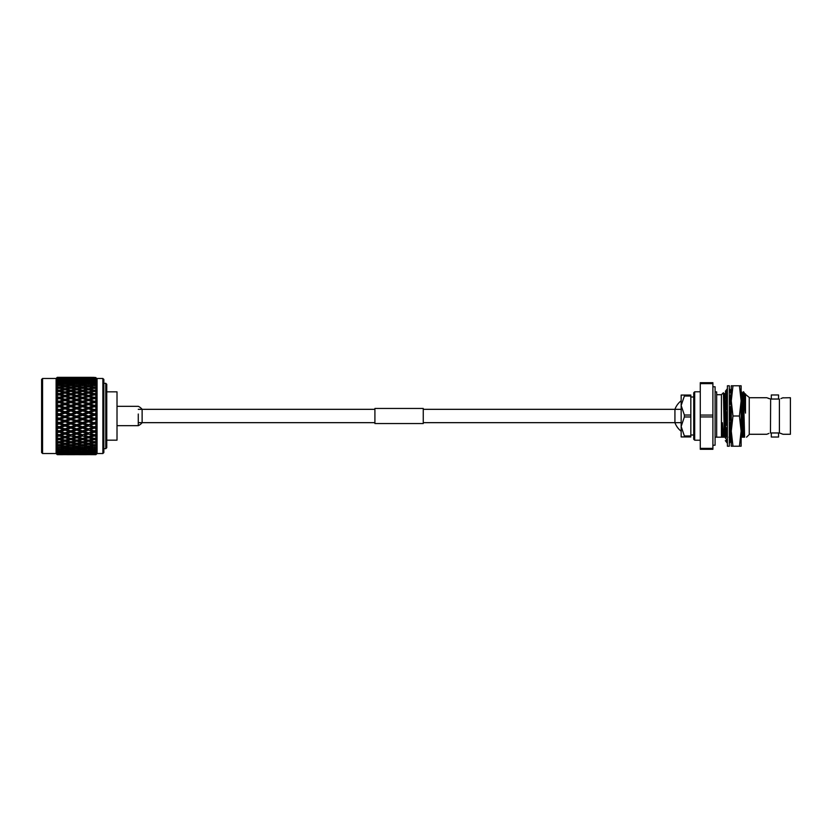 <?xml version="1.0" encoding="UTF-8"?>
<svg xmlns="http://www.w3.org/2000/svg" width="832" height="832" viewBox="0 0 832 832"><rect width="100%" height="100%" fill="white"/><g stroke="black" fill="none" stroke-linecap="round" stroke-linejoin="round"><path stroke-width="1.25" d="M681.158 409.334L423.249 409.334M374.91 409.334L138.278 409.334M681.158 422.666L423.249 422.666M374.91 422.666L138.278 422.666M138.278 414.034L138.278 425.672L138.278 414.034M106.746 391.83L117.01 391.83L117.01 440.17L106.746 440.17M42.567 453.523L41.6 452.556L41.6 379.444L42.567 378.477L42.567 453.523L56.098 453.523L57.252 454.667L62.972 454.667M102.877 378.477L103.844 379.444L103.844 452.556L102.877 453.523L102.877 378.477L97.074 378.477L97.074 453.523L102.877 453.523M105.778 383.313L106.746 384.28L106.746 447.72L105.778 448.687L105.778 383.313L103.844 383.313M95.919 408.138L95.919 409.022L94.328 409.604L90.303 408.138L94.328 406.692L95.919 407.264L95.919 408.138M90.303 412.433L88.473 412.537L94.328 414.638L94.328 413.92L90.303 412.433L94.328 410.946L97.032 411.403L96.013 410.29L97.032 409.479L95.919 409.022M95.919 411.538L95.919 413.327L94.328 413.92M90.303 416.759L88.473 416.738L94.328 418.85L94.328 418.257L90.303 416.759L94.328 415.272L97.032 415.605L96.013 414.596L97.032 413.66L95.919 413.327M95.919 415.865L95.919 417.664L94.328 418.257M90.303 421.086L88.473 420.94L94.328 423.02L90.303 421.086L94.328 419.609L97.032 419.817L96.013 418.922L97.032 417.872L95.919 417.664M95.919 420.191L95.919 421.98L94.328 422.562M90.303 425.35L94.328 427.107L90.303 425.35L94.328 423.894L95.919 424.476L97.032 423.977L96.013 423.207L97.032 422.063L95.919 421.98M95.919 424.476L95.919 426.213L94.328 426.785M90.303 429.489L94.328 431.059L90.303 429.489L94.328 428.085L95.919 428.646L97.032 428.033L96.013 427.409L97.032 426.171L95.919 426.213M95.919 428.646L95.919 430.331L94.328 430.872M90.303 433.462L94.328 434.814L90.303 433.462L94.328 432.12L95.919 432.661L97.032 431.943L96.013 431.465L97.032 430.165L95.919 430.331M95.919 432.661L95.919 434.262L94.328 434.782M95.919 436.457L95.919 437.965L94.328 438.443L90.303 437.216L94.328 435.958L95.919 436.457L97.032 435.646L96.013 435.323L97.032 433.971L95.919 434.262M95.919 440.003L95.919 441.386L94.328 441.834L90.303 440.7L94.328 439.535L95.919 440.003L97.032 439.109L96.013 438.942L97.032 437.549L95.919 437.965M95.919 443.248L95.919 444.496L94.328 444.891L90.303 443.882L94.328 442.822L95.919 443.248L97.032 442.281L96.013 442.27L97.032 440.856L95.919 441.386M95.919 446.15L95.919 447.242L94.328 447.585L90.303 446.701L94.328 445.775L95.919 446.15L97.032 445.12L96.013 445.266L97.032 443.851L95.919 444.496M95.919 448.666L95.919 449.592L94.328 449.883L90.303 449.145L95.919 448.666L97.032 447.595L96.013 447.897L97.032 446.503L95.919 447.242M95.919 450.778L95.919 451.526L94.328 451.755L90.303 451.162L95.919 450.778L97.032 449.665L96.013 450.122L97.032 448.76L95.919 449.592M95.919 452.452L94.328 453.18L90.303 452.743L95.919 452.452L97.032 451.318L96.013 451.932L97.032 450.611L95.919 451.526M95.919 453.669L90.303 453.866L95.919 453.669L97.032 452.026L95.919 453.014M95.919 454.407L90.303 454.501L95.919 454.407L97.032 452.993L95.919 454.033M90.532 454.667L95.919 454.667L97.032 453.492L95.919 454.574M42.567 378.477L56.098 378.477L56.098 453.523M56.15 378.435L57.346 377.437L56.15 378.643L57.346 378.009L56.15 379.319L57.252 378.3L56.15 379.808L57.346 379.059L56.15 380.453L57.252 379.496L56.15 381.16L57.346 380.578L56.15 382.044L57.252 381.15L56.15 382.959L57.346 382.533L56.15 384.051L57.252 383.25L56.15 385.164L57.346 384.914L56.15 386.464L57.252 385.757L56.15 387.764L57.346 387.681L56.15 389.251L57.252 388.648L57.252 389.771L56.15 390.707L57.346 390.811L56.15 392.371L57.252 391.882L57.252 393.11L56.15 393.983L57.346 394.254L56.15 395.782L57.252 395.418L57.252 396.75L56.15 397.53L57.346 397.966L56.15 399.454L57.252 399.214L57.252 400.618L56.15 401.305L57.346 401.908L56.15 403.333L57.252 403.218L57.252 404.695L56.15 405.267L57.346 406.026L56.15 407.378L57.252 407.378L57.252 408.907L56.15 409.365L57.252 410.249L56.15 411.518L57.252 411.653L57.252 413.202L56.15 413.546L57.252 414.565L56.15 415.73L57.252 415.99L57.252 417.539L56.15 417.758L57.252 418.902L56.15 419.931L57.252 420.316L57.252 421.855L56.15 421.949L57.252 423.197L56.15 424.091L57.252 424.59L57.252 426.098L56.15 426.067L57.252 427.409L56.15 428.147L57.252 428.761L57.252 430.217L56.15 430.05L57.252 431.475L56.15 432.047L57.252 432.765L57.252 434.148L56.15 433.867L57.252 435.344L56.15 435.75L57.252 436.561L57.252 437.861L56.15 437.445L57.252 438.974L56.15 439.202L57.252 440.097L57.252 441.293L56.15 440.762L57.252 442.312L56.15 442.364L57.252 443.331L57.252 444.413L56.15 443.778L57.252 445.318L56.15 445.193L57.252 446.222L57.252 447.169L56.15 446.43L57.252 447.959L56.15 447.658L57.252 448.739L57.252 449.54L56.15 448.708L57.252 450.195L56.15 449.727L57.252 450.84L57.252 451.485L56.15 450.57L57.252 452.982L56.15 451.994L57.252 453.367L56.15 452.556L57.252 454.012L56.15 452.972L57.252 454.251L56.15 453.294L57.252 454.574L56.15 453.482L57.252 454.646L56.15 453.565L57.252 454.667L61.131 454.667M57.252 435.344L59.176 434.814L62.067 435.708M57.252 407.378L59.176 406.692L63.201 408.138L59.176 409.604L57.252 408.907M66.872 408.138L70.897 406.692L74.911 408.138L70.897 409.604L66.872 408.138L65.031 408.366L88.473 416.738L88.473 417.446L92.487 418.933L88.473 420.41L84.448 418.933L88.473 417.446M78.582 408.138L82.607 406.692L86.642 408.138L82.607 409.604L78.582 408.138L76.752 408.366L92.487 414.596L88.473 416.083L84.448 414.596L88.473 413.109M78.811 454.667L86.414 454.667M92.487 454.646L84.448 454.646L92.602 454.574M88.473 453.398L88.473 454.563M82.607 452.296L82.607 453.534L86.642 453.866L78.582 453.866L82.607 453.534L82.607 454.667L78.582 454.501L86.642 454.501L82.607 454.615M80.777 454.646L72.727 454.646L80.891 454.574M92.487 454.241L84.448 454.241L92.82 454.043M67.101 454.667L74.693 454.667M88.473 452.774L88.473 453.991M82.607 453.149L82.607 454.334M76.752 453.398L76.752 454.563M70.897 454.615L66.872 454.501L70.897 454.667M80.777 454.241L72.727 454.241L81.11 454.043M92.487 453.367L84.448 453.367L93.018 453.045M69.056 454.646L61.006 454.646L69.17 454.574M57.252 454.428L63.201 454.501L59.176 454.667M90.303 452.743L89.679 452.379M88.473 451.693L88.473 452.951M84.448 453.367L83.918 453.045M76.752 452.774L76.752 453.991M70.897 453.149L70.897 454.334M65.031 453.398L65.031 454.563M69.056 454.241L61.006 454.241L69.389 454.043M74.911 453.866L66.872 453.866L75.348 453.606M80.777 453.367L72.727 453.367L81.307 453.045M86.642 452.743L78.582 452.743L87.266 452.379M92.487 452.015L84.448 452.015L93.215 451.599M59.176 454.615L57.252 454.574M90.303 451.162L89.492 450.715M88.473 450.154L88.473 451.443M84.448 452.015L83.73 451.599M82.607 450.975L82.607 452.254M78.582 452.743L77.958 452.379M76.752 451.693L76.752 452.951M72.727 453.367L72.197 453.045M70.897 452.296L70.897 453.534M65.031 452.774L65.031 453.991M59.176 453.149L59.176 454.334M57.252 453.7L63.201 453.866L57.252 454.012M69.056 453.367L61.006 453.367L69.597 453.045M74.911 452.743L66.872 452.743L75.546 452.379M80.777 452.015L72.727 452.015L81.494 451.599M86.642 451.162L82.607 451.755L78.582 451.162L87.454 450.715M92.487 450.206L88.473 450.882L84.448 450.206L93.392 449.717M90.303 449.145L88.473 448.188L88.473 449.488M84.448 450.206L83.543 449.717M82.607 449.228L82.607 450.518M78.582 451.162L77.771 450.715M76.752 450.154L76.752 451.443M72.727 452.015L72.01 451.599M70.897 450.975L70.897 452.254M66.872 452.743L66.248 452.379M65.031 451.693L65.031 452.951M61.006 453.367L60.476 453.045M59.176 452.296L59.176 453.534M57.252 452.494L63.201 452.743L57.252 452.982M69.056 452.015L61.006 452.015L69.784 451.599M74.911 451.162L70.897 451.755L66.872 451.162L75.722 450.715M80.777 450.206L76.752 450.882L72.727 450.206L81.682 449.717M86.642 449.145L82.607 449.883L78.582 449.145L82.607 448.354L86.642 449.145L88.473 448.188M92.487 447.97L88.473 448.791L84.448 447.97L88.473 447.117L92.487 447.97L94.328 447.054L94.328 448.354M90.303 446.701L88.473 445.827L88.473 447.117M84.448 447.97L82.607 447.054L82.607 448.354M78.582 449.145L76.752 448.188L76.752 449.488M72.727 450.206L71.833 449.717M70.897 449.228L70.897 450.518M66.872 451.162L66.061 450.715M65.031 450.154L65.031 451.443M61.006 452.015L60.289 451.599M59.176 450.975L59.176 452.254M63.201 452.743L63.825 452.379M57.346 453.367L57.876 453.045M57.252 450.84L63.201 451.162L57.252 451.485M69.056 450.206L65.031 450.882L61.006 450.206L69.961 449.717M74.911 449.145L70.897 449.883L66.872 449.145L70.897 448.354L74.911 449.145L76.752 448.188M80.777 447.97L76.752 448.791L72.727 447.97L76.752 447.117L80.777 447.97L82.607 447.054M86.642 446.701L82.607 447.585L78.582 446.701L82.607 445.775L86.642 446.701L88.473 445.827M92.487 445.338L88.473 446.285L84.448 445.338L88.473 444.35L92.487 445.338L94.328 444.496L94.328 445.775M90.303 443.882L88.473 443.082L88.473 444.35M84.448 445.338L82.607 444.496L82.607 445.775M78.582 446.701L76.752 445.827L76.752 447.117M72.727 447.97L70.897 447.054L70.897 448.354M66.872 449.145L65.031 448.188L65.031 449.488M61.006 450.206L60.102 449.717M59.176 449.228L59.176 450.518M63.201 451.162L64.012 450.715M57.346 452.015L58.063 451.599M57.346 450.206L58.24 449.717M57.252 448.739L63.201 449.145L57.252 449.54M69.056 447.97L65.031 448.791L61.006 447.97L65.031 447.117L69.056 447.97L70.897 447.054M74.911 446.701L70.897 447.585L66.872 446.701L70.897 445.775L74.911 446.701L76.752 445.827M80.777 445.338L76.752 446.285L72.727 445.338L76.752 444.35L80.777 445.338L82.607 444.496M86.642 443.882L82.607 444.891L78.582 443.882L82.607 442.822L86.642 443.882L88.473 443.082M92.487 442.333L88.473 443.404L84.448 442.333L88.473 441.22L92.487 442.333L94.328 441.574L94.328 442.822M90.303 440.7L88.473 439.993L88.473 441.22M84.448 442.333L82.607 441.574L82.607 442.822M78.582 443.882L76.752 443.082L76.752 444.35M72.727 445.338L70.897 444.496L70.897 445.775M66.872 446.701L65.031 445.827L65.031 447.117M61.006 447.97L59.176 447.054L59.176 448.354M63.201 449.145L65.031 448.188M57.346 447.97L59.176 447.054M57.252 446.222L59.176 445.775L63.201 446.701L59.176 447.585L57.252 447.169M69.056 445.338L65.031 446.285L61.006 445.338L65.031 444.34L69.056 445.338L70.897 444.496M74.911 443.882L70.897 444.891L66.872 443.882L70.897 442.822L74.911 443.882L76.752 443.082M80.777 442.333L76.752 443.404L72.727 442.333L76.752 441.22L80.777 442.333L82.607 441.574M86.642 440.7L82.607 441.834L78.582 440.7L82.607 439.535L86.642 440.7L88.473 439.993M92.487 438.994L88.473 440.18L84.448 438.994L88.473 437.778L92.487 438.994L94.328 438.339L94.328 439.535M90.303 437.216L88.473 436.613L88.473 437.778M84.448 438.994L82.607 438.339L82.607 439.535M78.582 440.7L76.752 439.993L76.752 441.22M72.727 442.333L70.897 441.574L70.897 442.822M66.872 443.882L65.031 443.082L65.031 444.34M61.006 445.338L59.176 444.496L59.176 445.775M63.201 446.701L65.031 445.827M57.252 443.331L59.176 442.822L63.201 443.882L59.176 444.891L57.252 444.413M69.056 442.333L65.031 443.404L61.006 442.333L65.031 441.22L69.056 442.333L70.897 441.574M74.911 440.7L70.897 441.834L66.872 440.7L70.897 439.535L74.911 440.7L76.752 439.993M80.777 438.994L76.752 440.18L72.727 438.994L76.752 437.778L80.777 438.994L82.607 438.339M86.642 437.216L82.607 438.443L78.582 437.216L82.607 435.958L86.642 437.216L88.473 436.613M92.487 435.375L88.473 436.644L84.448 435.375L88.473 434.065L92.487 435.375L94.328 434.814L97.011 435.646M84.448 431.496L88.473 430.123L92.487 431.496L88.473 432.858L82.607 431.059L88.473 432.962L88.473 434.065M84.448 435.375L85.509 435.708M78.582 433.462L82.607 432.12L86.642 433.462L82.607 434.782L76.752 432.962L82.607 434.814L82.607 435.958M78.582 437.216L76.752 436.613L76.752 437.778M72.727 438.994L70.897 438.339L70.897 439.535M66.872 440.7L65.031 439.993L65.031 441.22M61.006 442.333L59.176 441.574L59.176 442.822M63.201 443.882L65.031 443.082M57.346 445.338L59.176 444.496M57.252 440.097L59.176 439.535L63.201 440.7L59.176 441.834L57.252 441.293M69.056 438.994L65.031 440.18L61.006 438.994L65.031 437.778L69.056 438.994L70.897 438.339M74.911 437.216L70.897 438.443L66.872 437.216L70.897 435.958L74.911 437.216L76.752 436.613M80.777 435.375L76.752 436.644L72.727 435.375L76.752 434.065L80.777 435.375L82.607 434.782M84.448 427.44L88.473 426.005L92.487 427.44L88.473 428.854L82.607 427.107L88.473 429.104L88.473 430.123M92.487 431.496L94.328 431.059L97.032 431.943M86.642 433.462L88.473 432.858M78.582 429.489L82.607 428.085L86.642 429.489L82.607 430.872L76.752 429.104L82.607 431.059L82.607 432.12M72.727 431.496L76.752 430.123L80.777 431.496L76.752 432.858L70.897 431.059L76.752 432.962L76.752 434.065M72.727 435.375L73.798 435.708M66.872 433.462L70.897 432.12L74.911 433.462L70.897 434.782L65.031 432.962L70.897 434.814L70.897 435.958M66.872 437.216L65.031 436.613L65.031 437.778M61.006 438.994L59.176 438.339L59.176 439.535M63.201 440.7L65.031 439.993M57.346 442.333L59.176 441.574M57.252 436.561L59.176 435.958L63.201 437.216L59.176 438.443L57.252 437.861M69.056 435.375L65.031 436.644L61.006 435.375L65.031 434.065L69.056 435.375L70.897 434.782M84.448 423.228L88.473 421.762L92.487 423.228L88.473 424.684L82.607 423.02L88.473 425.079L88.473 426.005M92.487 427.44L94.328 427.107L97.032 428.033M86.642 429.489L88.473 428.854M78.582 425.35L82.607 423.894L86.642 425.35L82.607 426.785L76.752 425.079L82.607 427.107L82.607 428.085M80.777 431.496L82.607 430.872M72.727 427.44L76.752 426.005L80.777 427.44L76.752 428.854L70.897 427.107L76.752 429.104L76.752 430.123M74.911 433.462L76.752 432.858M66.872 429.489L70.897 428.085L74.911 429.489L70.897 430.872L65.031 429.104L70.897 431.059L70.897 432.12M61.006 431.496L65.031 430.123L69.056 431.496L65.031 432.858L59.176 431.059L65.031 432.962L65.031 434.065M61.006 435.375L59.176 434.814L59.176 435.958M63.201 437.216L65.031 436.613M57.346 438.994L59.176 438.339M57.252 432.765L59.176 432.12L63.201 433.462L59.176 434.782L57.252 434.148M84.448 418.933L82.607 418.85L88.473 420.94L88.473 421.762M92.487 423.228L97.032 423.977M86.642 425.35L88.473 424.684M78.582 421.086L82.607 419.609L86.642 421.086L82.607 422.562L76.752 420.94L82.607 423.02L82.607 423.894M80.777 427.44L82.607 426.785M72.727 423.228L76.752 421.762L80.777 423.228L76.752 424.684L70.897 423.02L76.752 425.079L76.752 426.005M74.911 429.489L76.752 428.854M66.872 425.35L70.897 423.894L74.911 425.35L70.897 426.785L65.031 425.079L70.897 427.107L70.897 428.085M69.056 431.496L70.897 430.872M61.006 427.44L65.031 426.005L69.056 427.44L65.031 428.854L59.176 427.107L65.031 429.104L65.031 430.123M63.201 433.462L65.031 432.858M56.15 430.05L59.176 431.059L59.176 432.12M56.15 433.867L59.176 434.782M57.346 435.375L94.328 423.02L94.328 423.894M57.252 428.761L59.176 428.085L63.201 429.489L59.176 430.872L57.252 430.217M92.487 418.933L97.032 419.817M86.642 421.086L88.473 420.41M78.582 416.759L82.607 415.272L86.642 416.759L82.607 418.257L76.752 416.738L82.607 418.85L82.607 419.609M80.777 423.228L82.607 422.562M72.727 418.933L76.752 417.446L80.777 418.933L76.752 420.41L70.897 418.85L76.752 420.94L76.752 421.762M74.911 425.35L76.752 424.684M66.872 421.086L70.897 419.609L74.911 421.086L70.897 422.562L65.031 420.94L70.897 423.02L70.897 423.894M69.056 427.44L70.897 426.785M61.006 423.228L65.031 421.762L69.056 423.228L65.031 424.684L59.176 423.02L65.031 425.079L65.031 426.005M63.201 429.489L65.031 428.854M56.15 426.067L59.176 427.107L59.176 428.085M57.346 431.496L59.176 430.872M57.252 424.59L59.176 423.894L63.201 425.35L59.176 426.785L57.252 426.098M92.487 414.596L97.032 415.605M84.448 414.596L82.607 414.638L82.607 415.272M86.642 416.759L88.473 416.738L88.473 416.083M80.777 418.933L82.607 418.85L82.607 418.257M72.727 414.596L76.752 413.109L80.777 414.596L76.752 416.083L70.897 414.638L76.752 416.738L76.752 417.446M74.911 421.086L76.752 420.41M66.872 416.759L70.897 415.272L74.911 416.759L70.897 418.257L65.031 416.738L70.897 418.85L70.897 419.609M69.056 423.228L70.897 422.562M61.006 418.933L65.031 417.446L69.056 418.933L65.031 420.41L59.176 418.85L65.031 420.94L65.031 421.762M63.201 425.35L65.031 424.684M56.15 421.949L59.176 423.02L59.176 423.894M57.346 427.44L59.176 426.785M57.252 420.316L59.176 419.609L63.201 421.086L59.176 422.562L57.252 421.855M86.642 412.433L82.607 413.92L78.582 412.433L82.607 410.946L88.473 412.537L88.473 411.757L84.448 410.28L88.473 408.803L92.487 410.28L88.473 411.757M90.303 408.138L88.473 408.366L94.328 410.436L94.328 409.604M84.448 406.026L88.473 404.602L92.487 406.026L88.473 407.472L84.448 406.026L82.607 406.318L88.473 408.803M92.487 410.28L97.032 411.403M84.448 410.28L82.607 410.946M78.582 412.433L76.752 412.537L76.752 413.109M80.777 414.596L82.607 414.638L82.607 413.92M74.911 416.759L76.752 416.738L76.752 416.083M66.872 412.433L70.897 410.946L74.911 412.433L70.897 413.92L66.872 412.433L65.031 412.537L70.897 414.638L70.897 415.272M69.056 418.933L70.897 418.85L70.897 418.257M61.006 414.596L65.031 413.109L69.056 414.596L65.031 416.083L59.176 414.638L65.031 416.738L65.031 417.446M63.201 421.086L65.031 420.41M56.15 417.758L59.176 418.85L59.176 419.609M57.346 423.228L59.176 422.562M57.252 415.99L59.176 415.272L63.201 416.759L59.176 418.257L57.252 417.539M80.777 410.28L76.752 411.757L72.727 410.28L76.752 408.803L80.777 410.28L82.607 410.436L82.607 409.604M90.303 403.946L88.473 404.3L94.328 406.318L94.328 405.371L90.303 403.946L94.328 402.542L95.919 403.104L95.919 404.81L94.328 405.371M84.448 401.908L88.473 400.535L92.487 401.908L88.473 403.312L84.448 401.908L82.607 402.314L88.473 404.602M92.487 406.026L97.032 407.264L96.013 406.058L97.032 405.382L95.919 404.81M86.642 408.138L88.473 408.366L88.473 407.472M78.582 403.946L82.607 402.542L86.642 403.946L82.607 405.371L78.582 403.946L76.752 404.3L82.607 406.692M72.727 406.026L76.752 404.602L80.777 406.026L76.752 407.472L72.727 406.026L70.897 406.318L76.752 408.803M72.727 410.28L70.897 410.946M74.911 412.433L76.752 412.537L76.752 411.757M69.056 414.596L70.897 414.638L70.897 413.92M61.006 410.28L65.031 408.803L69.056 410.28L65.031 411.757L61.006 410.28L59.176 410.436L65.031 412.537L65.031 413.109M63.201 416.759L65.031 416.738L65.031 416.083M56.15 413.546L59.176 414.638L59.176 415.272M57.346 418.933L59.176 418.85L59.176 418.257M57.252 411.653L59.176 410.946L63.201 412.433L59.176 413.92L57.252 413.202M90.303 399.911L88.473 400.369L94.328 402.314L94.328 401.284L90.303 399.911L94.328 398.57L95.919 399.1L95.919 400.733L94.328 401.284M84.448 397.966L88.473 396.666L92.487 397.966L88.473 399.298L84.448 397.966L82.607 398.486L88.473 400.535M92.487 401.908L97.032 403.229L96.013 401.939L97.032 401.409L95.919 400.733M86.642 403.946L88.473 404.3L88.473 403.312M78.582 399.911L82.607 398.57L86.642 399.911L82.607 401.284L78.582 399.911L76.752 400.369L82.607 402.542M80.777 406.026L82.607 406.318L82.607 405.371M72.727 401.908L76.752 400.535L80.777 401.908L76.752 403.312L72.727 401.908L70.897 402.314L76.752 404.602M74.911 408.138L76.752 408.366L76.752 407.472M66.872 403.946L70.897 402.542L74.911 403.946L70.897 405.371L66.872 403.946L65.031 404.3L70.897 406.692M69.056 410.28L70.897 410.436L70.897 409.604M61.006 406.026L65.031 404.602L69.056 406.026L65.031 407.472L61.006 406.026L59.176 406.318L65.031 408.803M63.201 412.433L65.031 412.537L65.031 411.757M56.15 409.365L59.176 410.946M57.346 414.596L59.176 414.638L59.176 413.92M95.919 399.1L97.032 399.35L96.013 398.008L97.032 397.634L95.919 396.854L95.919 395.314L94.328 394.815L88.473 396.646L94.328 398.486L94.328 397.363L89.554 396.313M87.402 396.323L88.473 396.666L88.473 395.502L84.448 394.254L88.473 393.037L92.487 394.254L88.473 395.502M92.487 397.966L97.032 399.35M86.642 399.911L88.473 400.369L88.473 399.298M75.67 396.313L76.752 396.666L82.607 394.815L86.642 396.074L82.607 397.363L78.582 396.074L76.752 396.646L80.777 397.966L76.752 399.298L72.727 397.966L76.752 396.666L82.607 398.57M80.777 401.908L82.607 402.314L82.607 401.284M72.727 397.966L70.897 398.486L76.752 400.535M74.911 403.946L76.752 404.3L76.752 403.312M66.872 399.911L70.897 398.57L74.911 399.911L70.897 401.284L66.872 399.911L65.031 400.369L70.897 402.542M69.056 406.026L70.897 406.318L70.897 405.371M61.006 401.908L65.031 400.535L69.056 401.908L65.031 403.312L61.006 401.908L59.176 402.314L65.031 404.602M63.201 408.138L65.031 408.366L65.031 407.472M56.15 405.267L59.176 406.692M57.346 410.28L59.176 410.436L59.176 409.604M57.252 403.218L59.176 402.542L63.201 403.946L59.176 405.371L57.252 404.695M92.487 394.254L94.328 394.878L94.328 393.692L90.303 392.496L88.473 393.162L88.473 391.955L84.448 390.811L88.473 389.698L92.487 390.811L88.473 391.955M84.448 394.254L82.607 394.878L82.607 393.692L78.582 392.496L82.607 391.321L86.642 392.496L82.607 393.692M80.777 397.966L82.607 398.486L88.473 396.646L87.526 396.354M74.911 399.911L76.752 400.369L82.607 398.486L82.607 397.363M69.056 401.908L70.897 402.314L76.752 400.369L76.752 399.298M63.97 396.323L65.031 396.666L70.897 394.815L74.911 396.074L70.897 397.363L66.872 396.074L65.031 396.646L69.056 397.966L65.031 399.298L61.006 397.966L65.031 396.666L70.897 398.57M63.201 403.946L65.031 404.3L70.897 402.314L70.897 401.284M61.006 397.966L59.176 398.486L65.031 400.535M57.346 406.026L59.176 406.318L65.031 404.3L65.031 403.312M56.15 401.305L59.176 402.542M56.15 407.378L59.176 406.318L59.176 405.371M57.252 399.214L59.176 398.57L63.201 399.911L59.176 401.284L57.252 400.618M80.777 394.254L76.752 395.502L72.727 394.254L76.752 393.037L82.607 394.878M92.487 390.811L94.328 391.529L94.328 390.291L90.303 389.199L88.473 389.969L88.473 388.71L84.448 387.681L88.473 386.682L92.487 387.681L88.473 388.71M84.448 390.811L82.607 391.529L82.607 390.291L78.582 389.199L82.607 388.149L86.642 389.199L82.607 390.291M86.642 392.496L88.473 393.162M78.582 392.496L76.752 393.162L76.752 391.955L72.727 390.811L76.752 389.698L80.777 390.811L76.752 391.955M72.727 394.254L70.897 394.878L70.897 393.692L66.872 392.496L70.897 391.331L74.911 392.496L70.897 393.692M75.795 396.354L76.752 396.646L76.752 395.502M69.056 397.966L70.897 398.486L70.897 397.363M63.201 399.911L65.031 400.369L65.031 399.298M56.15 397.53L59.176 398.57M57.346 401.908L59.176 402.314L59.176 401.284M57.252 395.418L59.176 394.815L63.201 396.074L59.176 397.363L57.252 396.75M69.056 394.254L65.031 395.502L61.006 394.254L65.031 393.037L70.897 394.878M92.487 387.681L94.328 388.492L94.328 387.223L90.303 386.246L88.473 387.098L88.473 385.819L84.448 384.914L88.473 384.051L92.487 384.914L88.473 385.819M84.448 387.681L82.607 388.492L82.607 387.223L78.582 386.246L82.607 385.32L86.642 386.246L82.607 387.223M86.642 389.199L88.473 389.969M78.582 389.199L76.752 389.969L76.752 388.71L72.727 387.681L76.752 386.682L80.777 387.681L76.752 388.71M80.777 390.811L82.607 391.529M72.727 390.811L70.897 391.529L70.897 390.291L66.872 389.199L70.897 388.149L74.911 389.199L70.897 390.291M74.911 392.496L76.752 393.162M66.872 392.496L65.031 393.162L65.031 391.955L61.006 390.811L65.031 389.698L69.056 390.811L65.031 391.955M61.006 394.254L59.176 394.878L59.176 393.692L57.252 393.11M64.095 396.354L65.031 396.646L65.031 395.502M57.346 397.966L59.176 398.486L59.176 397.363M57.252 391.882L59.176 391.331L63.201 392.496L59.176 393.692M92.487 384.914L94.328 385.798L94.328 384.509L90.303 383.666L88.473 384.592L88.473 383.302L84.448 382.533L88.473 381.805L92.487 382.533L88.473 383.302M84.448 384.914L82.607 385.798L82.607 384.509L78.582 383.666L82.607 382.876L86.642 383.666L82.607 384.509M86.642 386.246L88.473 387.098M78.582 386.246L76.752 387.098L76.752 385.819L72.727 384.914L76.752 384.051L80.777 384.914L76.752 385.819M80.777 387.681L82.607 388.492M72.727 387.681L70.897 388.492L70.897 387.223L66.872 386.246L70.897 385.32L74.911 386.246L70.897 387.223M74.911 389.199L76.752 389.969M66.872 389.199L65.031 389.969L65.031 388.71L61.006 387.681L65.031 386.682L69.056 387.681L65.031 388.71M69.056 390.811L70.897 391.529M61.006 390.811L59.176 391.529L59.176 390.291L57.252 389.771M63.201 392.496L65.031 393.162M57.346 394.254L59.176 394.878M57.252 388.648L59.176 388.149L63.201 389.199L59.176 390.291M92.487 382.533L94.328 383.49L94.328 382.2L90.303 381.493L89.43 381.982M84.448 382.533L82.607 383.49L82.607 382.2L78.582 381.493L82.607 380.848L86.642 381.493L82.607 382.2M86.642 383.666L88.473 384.592M78.582 383.666L76.752 384.592L76.752 383.302L72.727 382.533L76.752 381.805L80.777 382.533L76.752 383.302M80.777 384.914L82.607 385.798M72.727 384.914L70.897 385.798L70.897 384.509L66.872 383.666L70.897 382.876L74.911 383.666L70.897 384.509M74.911 386.246L76.752 387.098M66.872 386.246L65.031 387.098L65.031 385.819L61.006 384.914L65.031 384.051L69.056 384.914L65.031 385.819M69.056 387.681L70.897 388.492M61.006 387.681L59.176 388.492L59.176 387.223L57.252 386.755M63.201 389.199L65.031 389.969M57.346 390.811L59.176 391.529M57.252 385.757L59.176 385.32L63.201 386.246L59.176 387.223M92.487 380.578L88.473 381.191L84.448 380.578L88.473 380.006L93.278 381.014M94.328 381.586L94.328 380.307L89.617 380.162M84.448 380.578L83.658 381.014M88.473 382.491L88.473 381.191M86.642 381.493L87.516 381.982M78.582 381.493L77.709 381.982M80.777 382.533L82.607 383.49M72.727 382.533L70.897 383.49L70.897 382.2L66.872 381.493L70.897 380.848L74.911 381.493L70.897 382.2M74.911 383.666L76.752 384.592M66.872 383.666L65.031 384.592L65.031 383.302L61.006 382.533L65.031 381.805L69.056 382.533L65.031 383.302M69.056 384.914L70.897 385.798M61.006 384.914L59.176 385.798L59.176 384.509L57.252 384.103M63.201 386.246L65.031 387.098M57.346 387.681L59.176 388.492M57.252 383.25L63.201 383.666L59.176 384.509M80.777 380.578L76.752 381.191L72.727 380.578L76.752 380.006L81.557 381.014M86.642 379.756L82.607 380.307L78.582 379.756L82.607 379.267L87.329 380.162M92.487 379.059L84.448 379.059L88.473 378.643L93.09 379.413M94.328 380.12L94.328 378.862L89.804 378.778M84.448 379.059L83.845 379.413M88.473 380.796L88.473 378.321L84.448 378.009L92.487 378.009L88.473 378.321M78.582 379.756L77.896 380.162M82.607 381.586L82.607 380.307M72.727 380.578L71.947 381.014M76.752 382.491L76.752 381.191M74.911 381.493L75.795 381.982M66.872 381.493L65.998 381.982M69.056 382.533L70.897 383.49M61.006 382.533L59.176 383.49L59.176 382.2L57.252 381.857M63.201 383.666L65.031 384.592M57.346 384.914L59.176 385.798M57.252 381.15L63.201 381.493L59.176 382.2M69.056 380.578L65.031 381.191L61.006 380.578L65.031 380.006L69.846 381.014M74.911 379.756L70.897 380.307L66.872 379.756L70.897 379.267L75.608 380.162M80.777 379.059L72.727 379.059L76.752 378.643L81.37 379.413M86.642 378.477L78.582 378.477L87.142 378.778M94.328 379.101L94.328 377.894L90.002 377.853M82.607 380.12L82.607 378.862M72.727 379.059L72.134 379.413M76.752 380.796L76.752 378.321L72.727 378.009L80.777 378.009L76.752 378.321M66.872 379.756L66.175 380.162M70.897 381.586L70.897 380.307M61.006 380.578L60.226 381.014M65.031 382.491L65.031 381.191M63.201 381.493L64.074 381.982M57.346 382.533L59.176 383.49M57.252 379.496L63.201 379.756L57.252 380.037M69.056 379.059L61.006 379.059L65.031 378.643L69.659 379.413M74.911 378.477L66.872 378.477L75.421 378.778M86.642 377.666L78.582 377.666L86.934 377.853M92.487 377.437L84.448 377.437L92.685 377.562M90.303 377.666L94.328 377.395L90.23 377.385M88.473 378.768L88.473 377.582M82.607 379.101L82.607 377.894M70.897 380.12L70.897 378.862M61.006 379.059L60.414 379.413M65.031 380.796L65.031 378.321L61.006 378.009L69.056 378.009L65.031 378.321M63.201 379.756L63.887 380.162M59.176 381.586L59.176 380.307M57.346 380.578L58.126 381.014M57.252 378.3L63.201 378.477L57.252 378.674M74.911 377.666L66.872 377.666L75.213 377.853M80.777 377.437L72.727 377.437L80.964 377.562M86.642 377.333L78.582 377.333L86.715 377.385M82.607 377.333L84.573 377.333M90.532 377.333L86.414 377.333M82.607 378.55L82.607 377.499M76.752 378.768L76.752 377.582M70.897 379.101L70.897 377.894M59.176 380.12L59.176 378.862M57.346 379.059L57.938 379.413M57.252 377.572L63.201 377.666L57.252 377.78M69.056 377.437L61.006 377.437L69.254 377.562M74.911 377.333L66.872 377.333L74.994 377.385M70.897 377.333L72.852 377.333M78.811 377.333L74.693 377.333M65.031 378.768L65.031 377.582M59.176 379.101L59.176 377.894M56.098 378.477L57.252 377.333L63.201 377.333L57.252 377.364M67.101 377.333L62.972 377.333M82.607 379.704L82.607 378.82M82.607 381.025L82.607 380.245M95.919 396.854L94.328 397.363M90.303 392.496L94.328 391.331L95.919 391.789L95.919 393.214L94.328 393.692M90.303 389.199L94.328 388.149L95.919 388.565L95.919 389.854L94.328 390.291M90.303 386.246L94.328 385.32L95.919 385.684L95.919 386.828L94.328 387.223M90.303 383.666L95.919 383.188L95.919 384.176L94.328 384.509M90.303 381.493L95.919 381.098L95.919 381.909L94.328 382.2M90.303 379.756L95.919 379.454L95.919 380.078L94.328 380.307M90.303 378.477L95.919 378.269L94.328 378.862M94.328 377.499L95.919 377.562L94.328 377.894M90.303 377.333L94.328 377.395M95.919 378.269L97.032 379.298L95.919 377.79M95.919 379.454L97.032 380.422L95.919 378.706M95.919 381.098L97.032 381.992L95.919 380.078M95.919 383.188L97.032 383.989L95.919 381.909M95.919 385.684L97.032 386.391L95.919 384.176M95.919 388.565L97.032 389.168L96.013 387.743L97.032 387.837L95.919 386.828M95.919 391.789L97.032 392.278L96.013 390.863L97.032 390.801L95.919 389.854M95.919 395.314L97.032 395.689L96.013 394.306L97.032 394.077L95.919 393.214M95.919 403.104L97.032 403.229M95.919 407.264L97.032 407.264M96.013 380.661L95.378 381.014M96.013 382.606L94.328 383.49M96.013 384.987L94.328 385.798M96.013 387.743L94.328 388.492M96.013 390.863L94.328 391.529M96.013 394.306L94.328 394.878M96.013 398.008L94.328 398.57M96.013 401.939L94.328 402.542M96.013 406.058L94.328 406.692M96.013 410.29L94.328 410.946M96.013 414.596L94.328 414.638L94.328 415.272M96.013 418.922L94.328 418.85L94.328 419.609M96.013 423.207L94.328 423.02L97.032 422.063M96.013 427.409L94.328 427.107L94.328 428.085M96.013 431.465L94.328 431.059L94.328 432.12M96.013 435.323L94.328 434.814L94.328 435.958M96.013 438.942L94.328 438.339M96.013 442.27L94.328 441.574M96.013 445.266L94.328 444.496M96.013 447.897L94.328 447.054M96.013 450.122L95.254 449.717M94.328 449.228L94.328 450.518M96.013 451.932L95.441 451.599M94.328 450.975L94.328 452.254M94.328 452.296L94.328 453.534M94.328 453.149L94.328 454.334M56.15 399.454L65.031 396.646M56.15 403.333L76.752 396.646M88.473 396.646L89.419 396.354M56.15 411.518L97.032 397.634M56.15 415.73L97.032 401.409M56.15 419.931L97.032 405.382M56.15 424.091L97.032 409.479M56.15 428.147L97.032 413.66M56.15 432.047L97.032 417.872M68.006 435.708L97.032 426.171M79.716 435.708L97.032 430.165M91.416 435.708L97.032 433.971M117.01 406.328L138.278 406.328A10.639 10.639 0 0 1 142.126 409.334L142.126 422.666A10.639 10.639 0 0 1 138.278 425.672L117.01 425.672M374.91 423.54L374.91 408.46L423.249 408.46L423.249 423.54L374.91 423.54M712.899 386.776L715.083 386.776L715.083 445.224L712.899 445.224M727.397 446.212L727.397 385.788L729.331 385.788L729.331 446.212L727.397 446.212M731.411 440.648L729.331 440.648L730.891 438.599M727.355 440.648L725.327 440.648L727.397 443.31M729.331 443.31L731.266 440.835M729.331 435.479L731.266 434.086M731.411 433.982L729.331 433.763M729.331 437.923L731.266 434.127M727.397 435.791L725.327 437.902L727.397 440.71M729.331 420.212L731.266 420.43M731.411 420.441L729.331 419.598M729.331 424.154L731.266 420.68M727.137 412.474L727.386 423.394L725.327 426.795L727.397 428.667M727.397 407.846L725.327 411.559L727.397 412.402M725.327 411.559L727.397 411.788M729.331 408.626L731.266 405.444M729.331 403.333L731.266 405.08M727.397 394.077L725.327 398.018L727.397 398.237M725.327 398.018L727.397 396.521M729.331 396.209L731.266 394.243L731.266 400.899L731.266 385.788L732.971 385.788L731.266 400.899L732.971 416L731.266 431.101L732.971 446.212L731.266 446.212L731.266 400.899M729.331 391.29L731.266 393.9L731.266 391.83L730.891 393.401M727.397 388.69L725.327 391.352L727.397 390.853M729.331 390.853L731.266 391.352M729.331 388.69L731.266 391.165M726.482 392.527L727.355 391.352M731.411 437.902L729.331 438.922M730.891 394.618L730.891 404.747M730.891 406.058L730.891 420.139M730.891 421.294L730.891 433.794M730.891 434.502L730.891 438.672M741.125 440.17L741.499 395.065M741.125 400.899L739.43 416L741.125 431.101L741.125 385.788L739.43 385.788L741.125 400.899L741.499 391.851M739.43 446.212L741.125 431.101L741.125 446.212L732.971 446.212M739.43 385.788L732.971 385.788M739.43 416L732.971 416M694.689 440.201L693.722 439.234L693.722 392.766L694.689 391.799L694.689 440.201L700.284 440.201M684.372 416.967L684.372 415.033L690.82 415.033L690.82 416.967L684.372 416.967L681.158 426.462L681.158 395.065L690.82 395.065L690.82 396.032L684.372 396.032L681.158 405.538L684.372 415.033M715.083 437.174L724.485 437.174M715.083 391.893L716.664 391.893L716.664 437.174M716.664 394.711L721.427 394.711L721.427 437.174M721.427 394.711L723.434 392.725L724.308 436.228M744.702 393.713L749.247 397.457L749.247 434.543L746.533 437.174M744.598 437.174L743.621 398.476L743.205 391.83L742.092 393.734M726.981 424.05L726.721 412.391M726.648 409.375L726.357 398.393M726.305 396.968L725.941 391.83L724.828 393.734M727.054 408.71L726.773 398.549M726.7 396.417L725.941 391.83M730.34 419.806L730.049 407.441M729.966 403.905L729.716 395.824M730.766 420.056L730.454 406.775M730.392 404.29L730.111 395.408M782.746 397.862L790.4 397.727L790.4 434.273L783.058 434.273L779.397 432.962L781.955 433.815M783.058 397.727L780.967 398.549M771.306 399.038L771.306 394.971L778.554 394.971L778.554 399.038L771.306 399.038M767.125 434.138L768.924 433.43M778.554 432.962L778.554 437.029L771.306 437.029L771.306 432.962L778.554 432.962M766.813 434.273L749.247 434.273M770.463 432.962L770.64 399.038L766.813 397.727L749.247 397.727M767.915 398.195L769.111 398.632M712.899 383.625L712.899 382.699L700.284 382.699L700.284 383.625L712.899 383.625L712.899 449.301L700.284 449.301L700.284 416.936L712.899 416.936M712.899 415.064L700.284 415.064L700.284 383.625M700.284 448.375L712.899 448.375M700.284 415.064L700.284 416.936M779.397 399.038L779.397 432.962M770.64 399.038L779.22 399.038M779.22 432.962L770.64 432.962M744.286 437.174L741.198 437.174L741.125 435.573M741.614 437.174L741.125 420.358M731.141 434.252L731.255 437.174L730.735 434.668M730.704 433.722L730.392 422.115M731.13 433.878L730.798 421.45M727.324 435.864L727.095 428.397M722.426 422.729L723.507 437.174L722.956 437.174L722.426 422.729L722.426 437.174L722.956 437.174M726.378 436.831L726.014 427.409M725.962 425.734L725.608 411.726M725.598 411.112L724.849 393.713L723.986 393.713M730.839 437.174L729.862 437.174L729.778 436.03M729.664 433.472L729.362 423.894M743.662 437.174L742.55 400.244L742.113 393.713L741.25 393.713M742.799 437.174L741.499 395.928M729.862 437.174L728.998 437.174M726.409 437.174L725.546 437.174L724.422 400.244L723.434 392.725M725.546 437.174L724.35 437.174M743.205 391.83L745.493 413.088L745.493 393.9M743.621 398.476L743.621 391.83L744.723 393.734L745.493 413.088M723.507 437.174L724.308 437.174M684.372 436.935L681.158 436.935L681.158 426.462L684.372 435.968L690.82 435.968L690.82 436.935L684.372 436.935L684.372 435.968M684.372 396.032L684.372 395.065M690.82 396.032L690.82 415.033M690.82 416.967L690.82 435.968M681.158 431.226A19.334 19.334 0 0 1 674.929 422.666L674.929 409.334A19.334 19.334 0 0 1 681.158 400.774M103.844 448.687L105.778 448.687M97.074 453.523L95.919 454.667L92.362 454.667M80.652 454.667L84.573 454.667M68.931 454.667L72.852 454.667M57.252 377.333L61.131 377.333M690.82 435.001L693.722 435.001M727.459 393.734L726.378 391.851M690.82 396.999L693.722 396.999M694.689 391.799L700.284 391.799"/></g></svg>
